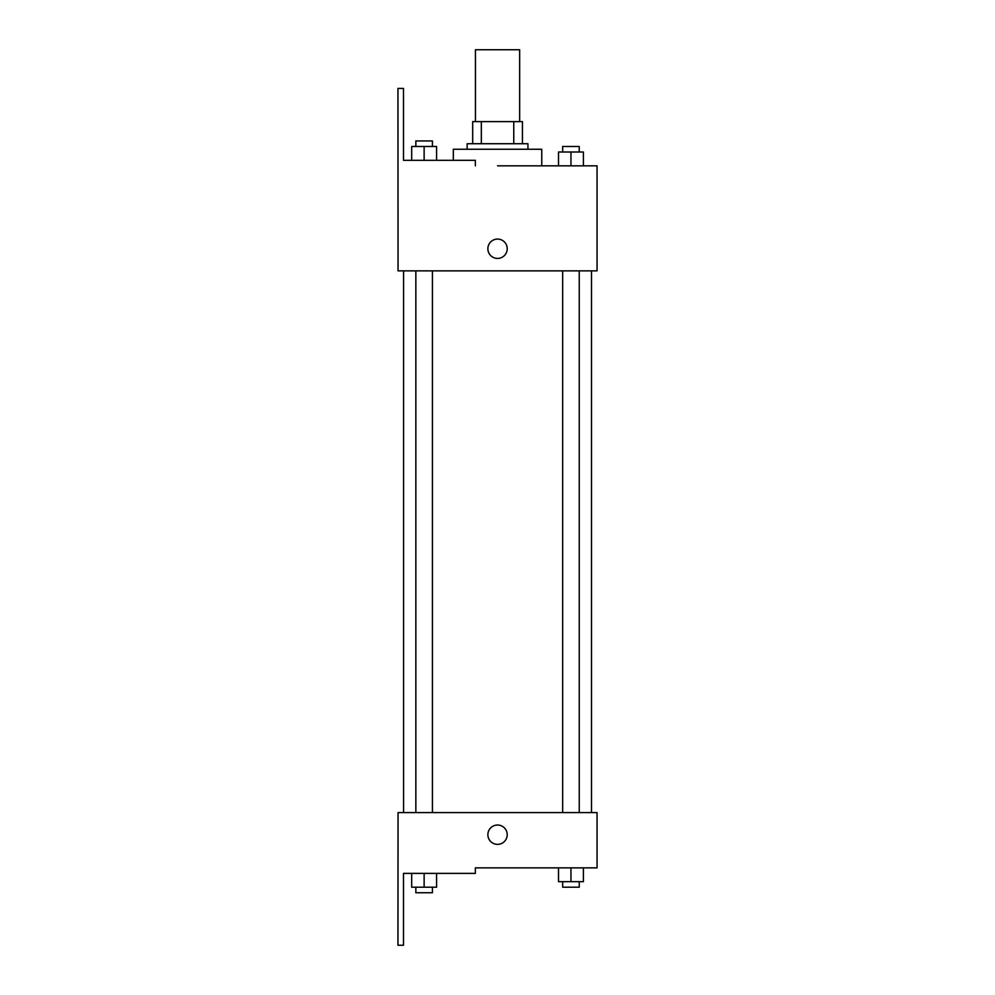 <?xml version="1.0" encoding="UTF-8"?>
<svg xmlns="http://www.w3.org/2000/svg" width="995" height="995" viewBox="0 0 995 995"><rect width="100%" height="100%" fill="white"/><g stroke="black" fill="none" stroke-linecap="round" stroke-linejoin="round"><path stroke-width="1.49" d="M519.651 121.614L519.651 49.75L475.436 49.75L475.436 121.614M481.331 143.728L481.331 121.614L472.675 121.614L472.675 143.728L472.675 121.614M481.331 121.614L522.425 121.614L522.425 143.728M513.768 143.728L513.768 121.614M467.14 149.25L467.14 143.728L527.947 143.728L527.947 149.25M570.956 165.829L570.956 152.011L558.518 152.011L558.518 165.829L541.765 165.829L541.765 149.25L453.322 149.25L453.322 160.307M497.55 165.829L597.05 165.829L583.393 165.829L583.393 152.011L570.956 152.011M487.873 248.75A9.676 9.676 0 0 1 502.375 240.367A9.676 9.676 0 0 1 502.375 257.133A9.676 9.676 0 0 1 487.873 248.75M475.349 165.829L475.349 160.307L403.485 160.307L403.485 88.443L397.95 88.443L398.05 270.864L597.05 270.864L597.05 165.829M398.05 812.579L597.05 812.579L597.05 867.864L475.349 867.864L475.349 873.386L403.485 873.386L403.485 945.25L397.95 945.25L398.05 812.579M487.873 834.693A9.676 9.676 0 0 1 502.375 826.323A9.676 9.676 0 0 1 502.375 843.076A9.676 9.676 0 0 1 487.873 834.693M558.518 867.864L558.518 881.682L583.393 881.682L583.393 867.864L583.393 881.682M570.956 881.682L570.956 867.864M579.239 881.682L579.239 887.204L562.66 887.204L562.66 881.682M411.694 873.386L411.694 887.204L436.569 887.204L436.569 873.386L436.569 887.204M424.131 887.204L424.131 873.386M432.427 887.204L432.427 892.739L415.848 892.739L415.848 887.204M583.393 165.829L583.393 152.011M579.239 152.011L579.239 146.489L562.66 146.489L562.66 152.011M411.694 160.307L411.694 146.489L436.569 146.489L436.569 160.307L436.569 146.489M424.131 160.307L424.131 146.489M432.427 146.489L432.427 140.954L415.848 140.954L415.848 146.489M591.515 812.579L591.515 270.864M403.572 812.579L403.572 270.864M562.66 270.864L562.66 812.579M579.239 270.864L579.239 812.579M432.427 812.579L432.427 270.864M415.848 812.579L415.848 270.864"/></g></svg>
